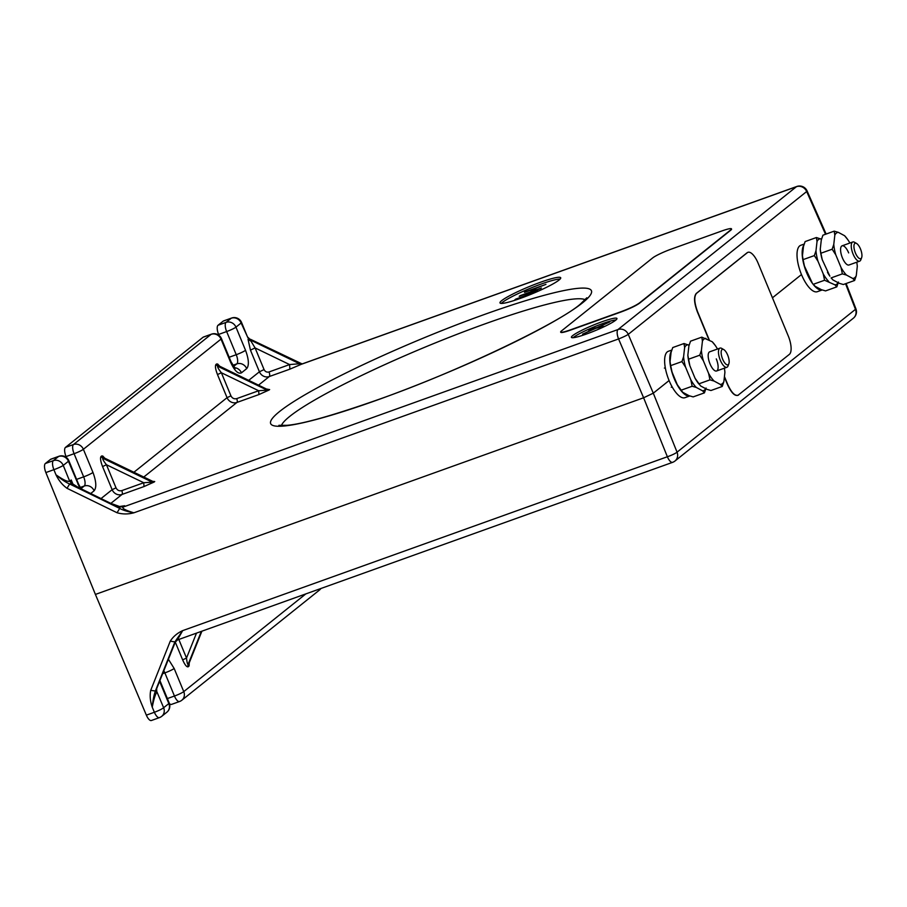 <?xml version="1.0" encoding="UTF-8"?>
<svg xmlns="http://www.w3.org/2000/svg" width="907" height="907" viewBox="0 0 907 907"><rect width="100%" height="100%" fill="white"/><g stroke="black" fill="none" stroke-linecap="round" stroke-linejoin="round"><path stroke-width="1.36" d="M689.105 345.261L683.991 343.526L672.733 347.562L671.089 352.381L670.046 361.621L670.681 365.623L672.042 372.063L677.268 384.67A24.274 9.104 70.3 0 0 679.683 388.547L680.896 390.282L692.166 386.246L696.304 387.448L702.574 390.826L704.433 392.856L706.065 388.037M677.268 384.67L682.756 392.312L689.025 395.69L693.163 396.892L704.433 392.856M670.046 361.621L670.058 361.712A24.274 9.104 70.3 0 0 670.058 361.712A24.274 9.104 70.3 0 0 672.042 372.063M683.991 343.526L684.638 347.528L683.595 356.757L681.951 361.587L670.681 365.623M681.951 361.587L685.59 367.199L690.817 379.806L692.166 386.246M683.595 356.757A24.274 9.104 70.3 0 0 685.59 367.199M690.817 379.806A24.274 9.104 70.3 0 0 696.304 387.448M702.574 390.826A24.274 9.104 70.3 0 0 705.714 388.706M688.13 344.728A24.274 9.104 70.3 0 0 684.638 347.528M821.504 239.267L816.391 237.532L805.121 241.579L803.489 246.398L802.446 255.717A24.274 9.104 70.3 0 0 804.441 266.068L803.08 259.629L814.35 255.593L817.978 261.216L823.205 273.823L824.565 280.252L813.296 284.299L815.155 286.317L821.425 289.696L825.551 290.909L836.821 286.861L838.453 282.043M809.656 278.676A24.274 9.104 70.3 0 0 812.071 282.553L804.441 266.068M824.565 280.252L834.962 284.843L836.821 286.861M803.08 259.629L802.434 255.627M816.391 237.532L817.026 241.534L815.983 250.774L814.35 255.593M820.518 238.745A24.274 9.104 70.3 0 0 817.026 241.534M815.983 250.774A24.274 9.104 70.3 0 0 817.978 261.216M823.205 273.823A24.274 9.104 70.3 0 0 828.692 281.465M834.962 284.843A24.274 9.104 70.3 0 0 838.113 282.712M804.214 244.051L800.722 245.309A24.636 9.24 70.3 0 0 799.679 245.899A24.636 9.24 70.3 0 0 800.892 273.098A24.636 9.24 70.3 0 0 817.354 291.691L822.196 289.957A24.636 9.24 -109.7 0 1 806.504 272.417A24.636 9.24 -109.7 0 1 803.863 245.128M728.865 363.741L728.038 365.952A10.181 3.821 -109.7 0 1 727.301 367.052A10.181 3.821 -109.7 0 1 726.87 367.29A10.181 3.821 -109.7 0 1 720.067 359.603A10.181 3.821 -109.7 0 1 719.557 348.367A10.181 3.821 -109.7 0 1 719.988 348.118A10.181 3.821 -109.7 0 1 721.745 348.413L723.786 349.603A8.208 3.084 -109.7 0 1 728.049 356.054A8.208 3.084 -109.7 0 1 728.865 363.741A8.208 3.084 -109.7 0 1 728.276 364.625A8.208 3.084 -109.7 0 1 722.63 359.115A8.208 3.084 -109.7 0 1 722.029 349.558A8.208 3.084 -109.7 0 1 723.786 349.603M560.662 332.041L560.753 332.279A15.77 1.871 -22.5 0 0 570.48 330.125L620.944 312.019C629.56 308.799 635.762 305.863 639.537 303.21L730.77 230.185A15.77 1.871 -22.5 0 0 731.575 229.086L731.473 228.836A15.77 1.871 157.5 0 1 730.668 229.936L639.446 302.972C635.66 305.614 629.458 308.561 620.841 311.781L570.39 329.876A15.77 1.871 157.5 0 1 560.662 332.041A15.77 1.871 157.5 0 1 561.467 330.942L652.689 257.905A15.77 1.871 157.5 0 1 671.293 249.096L721.745 231.002A15.77 1.871 157.5 0 1 731.473 228.836M861.65 257.611L860.822 259.821A10.181 3.821 -109.7 0 1 860.085 260.921A10.181 3.821 -109.7 0 1 859.655 261.159A10.181 3.821 -109.7 0 1 853.09 254.085A10.181 3.821 -109.7 0 1 852.353 242.237A10.181 3.821 -109.7 0 1 852.784 241.988A10.181 3.821 -109.7 0 1 854.53 242.282L856.582 243.473A8.208 3.084 -109.7 0 1 860.845 249.924A8.208 3.084 -109.7 0 1 861.65 257.611A8.208 3.084 -109.7 0 1 861.06 258.495A8.208 3.084 -109.7 0 1 855.414 252.974A8.208 3.084 -109.7 0 1 854.813 243.427A8.208 3.084 -109.7 0 1 856.582 243.473M772.447 297.802L801.471 274.56L772.447 297.802M50.543 459.361L58.57 456.482A7.891 2.959 -109.7 0 1 58.898 456.289L50.871 459.169A7.891 2.959 70.3 0 0 50.543 459.361L45.35 463.511A7.891 2.959 70.3 0 0 45.872 472.558L95.405 594.425L643.607 397.776L653.289 393.185L669.083 380.543A24.636 9.24 70.3 0 0 684.966 397.685L689.808 395.951M825.529 234.255L806.674 191.524A8.208 7.551 -128.7 0 0 796.437 186.695L618.03 329.524A8.208 3.084 70.3 0 0 618.574 338.946L643.607 397.776L95.405 594.425L146.356 715.147A7.891 2.959 70.3 0 0 151.39 720.509L159.417 717.63A7.891 2.959 -109.7 0 1 154.383 712.267L146.356 715.147M159.813 717.414A7.891 7.245 -128.7 0 0 161.684 716.36A7.891 7.245 -128.7 0 0 163.634 707.732A7.891 1.054 157.1 0 1 154.383 712.267L152.251 707.211C152.852 700.567 153.895 695.17 155.38 691.009L155.925 690.284L156.367 692.914C154.882 695.692 153.51 700.465 152.251 707.211C150.199 701.315 149.689 695.692 150.709 690.363L155.38 691.009L174.938 641.793L182.681 630.626L177.432 639.9M150.709 690.363L170.267 641.147C173.18 636.589 177.319 633.086 182.681 630.626L667.371 456.754A8.208 3.084 70.3 0 0 672.609 462.343L672.609 462.343A8.208 3.084 70.3 0 0 672.96 462.139M169.45 703.639A7.891 2.959 70.3 0 0 171.514 704.399L179.541 701.519A7.891 2.959 -109.7 0 1 174.45 696.032L167.376 698.571M170.267 641.147L175.255 641.975L177.511 639.923M156.48 688.935L156.367 692.914M156.265 689.626L175.278 642.122L182.647 659.877L186.513 658.04C186.967 662.348 187.511 664.457 188.146 664.343L201.343 631.385M201.819 631.215L189.087 663.017M709.047 340.023L697.37 311.838C694.048 302.847 693.674 296.736 696.225 293.483L747.085 252.77A15.77 5.918 -109.7 0 1 747.753 252.395A15.77 5.918 -109.7 0 1 747.867 252.361M737.765 395.463L789.407 354.331A15.77 5.918 -109.7 0 0 788.262 335.975L758.15 263.279A15.77 5.918 -109.7 0 0 747.98 252.316A15.77 5.918 -109.7 0 0 747.311 252.69L696.451 293.403C693.9 296.657 694.286 302.768 697.596 311.747L709.387 340.204M738.321 395.123C735.021 396.563 731.405 393.037 727.482 384.534L724.387 377.063M724.444 376.552L727.709 384.455C731.643 392.946 735.248 396.484 738.547 395.044M671.815 350.045L668.323 351.292A24.636 9.24 70.3 0 0 669.083 380.543L653.289 393.185L677.053 452.174L855.471 309.332L845.551 283.732M689.774 395.94A24.636 9.24 -109.7 0 1 674.241 378.695A24.636 9.24 -109.7 0 1 671.463 351.111M520.255 298.426A32.856 3.889 157.5 0 1 499.995 302.915A32.856 3.889 157.5 0 1 540.436 282.27A32.856 3.889 157.5 0 1 560.707 277.769A32.856 3.889 157.5 0 1 520.255 298.426M586.614 333.969A24.636 2.914 157.5 0 1 571.421 337.336A24.636 2.914 157.5 0 1 601.749 321.849A24.636 2.914 157.5 0 1 616.953 318.482A24.636 2.914 157.5 0 1 586.614 333.969M616.012 319.922A24.636 2.914 -22.5 0 0 602.497 323.652A24.636 2.914 -22.5 0 0 573.111 337.699M588.292 329.581L596.783 327.631L609.697 321.951L598.132 327.314L604.164 326.373L596.001 328.255L582.566 334.173L594.652 328.572L588.462 329.989M535.017 292.496L536.082 291.306L537.84 290.864L536.434 291.986L514.938 299.695L536.071 291.294L536.366 292.009M524.45 292.099L545.946 284.367L536.445 288.075L532.568 291.181L540.708 288.562L519.212 296.272L530.368 291.986L534.246 288.88L524.552 292.349M519.994 295.999L530.357 291.975L534.246 288.868L534.54 289.605M846.118 283.528L855.913 308.811A8.208 0.896 -21.2 0 1 855.471 309.332A8.208 7.551 -128.7 0 1 853.385 318.187L674.967 461.017A8.208 7.551 51.3 0 0 677.053 452.174A8.208 1.156 -21.9 0 1 667.371 456.754L643.607 397.776L653.289 393.185L628.256 334.354A8.208 0.782 156.9 0 1 618.574 338.946L133.885 512.806C128.102 514.337 122.502 514.314 117.071 512.75L119.69 508.408L69.624 483.975C65.701 482.309 61.154 479.236 55.973 474.792C63.071 479.826 67.64 481.968 69.68 481.22L71.517 483.397L69.624 483.975L67.016 488.306C62.39 484.962 58.717 480.449 55.973 474.792L53.898 469.679A7.891 2.959 -109.7 0 1 53.377 460.631L45.35 463.511M203.111 337.211L211.138 334.332A7.891 2.959 -109.7 0 1 211.478 334.15L203.451 337.03A7.891 2.959 70.3 0 0 203.111 337.211L65.474 447.4A7.891 2.959 70.3 0 0 66.052 456.572L66.438 457.513M223.235 321.101L231.262 318.221A7.891 2.959 -109.7 0 1 231.602 318.04L223.576 320.919A7.891 2.959 70.3 0 0 223.235 321.101L218.043 325.262A7.891 2.959 70.3 0 0 218.621 334.434L219.006 335.375M133.885 512.806C127.468 511.627 122.74 510.153 119.69 508.408L120.041 506.934L124.633 505.755L119.554 506.525L122.91 507.126C122.128 508.51 125.778 510.403 133.885 512.806M231.602 318.04L231.602 318.04A7.891 7.891 0 0 1 241.523 322.393L247.498 336.928L250.162 339.433L300.988 363.401L250.491 339.309M247.804 337.268L250.162 339.433L247.826 337.325M289.877 369.16L269.288 376.541A3.945 1.474 70.3 0 0 269.005 371.961L289.594 364.569L289.877 369.16L302.042 363.979L298.448 363.832L302.042 363.979L300.909 364.444L796.437 186.695A8.208 3.084 -109.7 0 1 796.788 186.491L301.736 364.081M250.638 340.964L248.042 339.343L250.445 350.125L255.094 347.925L250.253 339.944L299.435 363.673L302.19 363.911M268.132 389.398L269.64 389.557L269.039 390.033L258.914 394.568L236.931 402.447L143.771 477.025M153.215 481.39L154.723 481.549L154.122 482.036L143.998 486.56L122.026 494.44L111.062 503.215M71.517 483.397L72.832 484.055L71.234 479.984L71.517 483.397L77.855 487.49L112.355 504.133L120.053 506.934M45.872 472.558L53.898 469.679A7.891 0.805 -22.1 0 0 63.252 465.404L68.444 461.244L79.827 488.147M90.791 493.442L94.113 490.789C96.675 487.581 96.289 481.47 92.968 472.445A7.891 0.93 157.5 0 1 83.659 476.844A7.891 2.959 -109.7 0 1 84.238 486.016L80.961 488.646M92.968 472.445L83.376 449.294L221.013 339.105L230.605 362.256C234.505 370.736 238.122 374.262 241.443 372.845A7.891 7.245 -128.7 0 0 234.437 367.686M241.443 372.845L246.693 368.639C249.244 365.43 248.858 359.319 245.536 350.295A7.891 0.93 157.5 0 1 236.239 354.705A7.891 2.959 -109.7 0 1 236.806 363.877L233.541 366.496M101.176 498.453L112.139 489.678A7.891 7.245 -128.7 0 0 122.026 494.44A3.288 1.236 70.3 0 0 121.776 490.619L143.76 482.739L143.998 486.56M103.965 457.82L152.331 481.39L151.73 481.878L102.786 458.262C102.423 459.044 103.647 461.198 106.448 464.735L143.76 482.739L154.122 482.036M154.723 481.549A3.288 3.016 -128.7 0 1 152.331 481.39L152.761 481.572M133.896 472.264L227.056 397.674A7.891 7.245 -128.7 0 0 236.931 402.447A3.288 1.236 70.3 0 0 236.693 398.627L258.676 390.736L258.914 394.568M269.64 389.557A3.288 3.016 -128.7 0 1 267.248 389.398L218.961 365.861L267.248 389.398L266.647 389.885L217.703 366.258C217.34 367.04 218.564 369.206 221.365 372.743L258.676 390.736L269.039 390.033M248.813 380.26L259.413 371.779L264.062 369.58L255.094 347.925L289.594 364.569L298.448 363.832M72.696 483.907L78.195 487.365L112.355 504.133M245.536 350.295L235.956 327.144L241.137 322.994L248.008 337.96M104.804 458.216L102.706 455.972L101.062 456.425C100.042 457.922 100.552 461.3 102.57 466.572L106.448 464.735L116.017 487.841C117.32 490.302 119.248 491.231 121.776 490.619M219.709 366.224L217.623 363.979L215.979 364.433C214.959 365.918 215.458 369.296 217.487 374.568L221.365 372.743L230.934 395.849C232.237 398.298 234.165 399.227 236.693 398.627M515.72 299.412L536.082 291.306M532.67 291.442L541.388 288.018L532.568 291.181M530.47 292.235L534.246 288.88M501.333 303.414A32.856 3.889 157.5 0 1 541.184 284.061A32.856 3.889 157.5 0 1 560.107 279.073M515.618 299.163L534.915 292.224M519.892 295.75L530.357 291.975M859.655 261.159L848.986 264.991A10.181 3.821 -109.7 0 1 842.422 257.905A10.181 3.821 -109.7 0 1 842.104 245.82A10.181 3.821 -109.7 0 1 848.669 252.906M849.893 243.031A24.274 9.104 70.3 0 0 847.671 239.505L844.598 235.729L838.329 232.351L834.191 231.149L822.921 235.196L821.288 240.015L820.245 249.312A24.274 9.104 70.3 0 0 820.245 249.334A24.274 9.104 70.3 0 0 822.241 259.685L820.88 253.246L832.15 249.21L835.778 254.822L841.004 267.44L842.365 273.869L831.095 277.916L832.955 279.934L839.224 283.313L843.351 284.515L854.621 280.478L856.265 275.66L857.296 266.329A24.274 9.104 70.3 0 0 856.764 262.202M827.467 272.293A24.274 9.104 70.3 0 0 829.871 276.17L822.241 259.685M842.365 273.869L846.503 275.082L852.761 278.46L854.621 280.478M820.88 253.246L820.245 249.244M834.191 231.149L834.825 235.151L833.782 244.391L832.15 249.21M847.671 239.505A24.274 9.104 70.3 0 0 844.598 235.729M838.329 232.351A24.274 9.104 70.3 0 0 834.825 235.151M833.782 244.391A24.274 9.104 70.3 0 0 835.778 254.822M841.004 267.44A24.274 9.104 70.3 0 0 846.503 275.082M852.761 278.46A24.274 9.104 70.3 0 0 856.265 275.66M716.281 358.889A10.181 3.821 -109.7 0 1 716.587 370.986A10.181 3.821 -109.7 0 1 710.022 363.9A10.181 3.821 -109.7 0 1 709.716 351.803L719.988 348.118M717.494 349.014A24.274 9.104 70.3 0 0 715.283 345.488L712.199 341.724L701.803 337.143L690.533 341.179L688.889 345.998L687.846 355.238L689.842 365.668L695.068 378.287A24.274 9.104 70.3 0 0 697.483 382.153L698.707 383.899L709.977 379.863L714.104 381.065L720.373 384.443L722.233 386.461L723.865 381.643L724.908 372.346A24.274 9.104 70.3 0 0 724.376 368.185M695.068 378.287L700.567 385.928L706.825 389.307L710.963 390.509L722.233 386.461M687.846 355.238L687.857 355.306A24.274 9.104 70.3 0 0 687.857 355.329A24.274 9.104 70.3 0 0 689.842 365.668M701.803 337.143L702.437 341.145L701.394 350.374L699.751 355.193L688.492 359.24M699.751 355.193L703.39 360.816L708.616 373.423L709.977 379.863M701.394 350.374A24.274 9.104 70.3 0 0 703.39 360.816M708.616 373.423A24.274 9.104 70.3 0 0 714.104 381.065M720.373 384.443A24.274 9.104 70.3 0 0 723.865 381.643M715.283 345.488A24.274 9.104 70.3 0 0 712.199 341.724M705.929 338.345A24.274 9.104 70.3 0 0 702.437 341.145M179.869 701.326A7.891 2.959 -109.7 0 1 179.541 701.519A7.891 7.891 0 0 0 181.808 700.249A7.891 7.245 51.3 0 0 183.758 691.622A7.891 0.93 157.5 0 1 174.45 696.032L164.87 672.881L162.648 673.686M163.827 670.749A7.891 2.959 -109.7 0 1 164.87 672.881A7.891 0.93 157.5 0 0 174.167 668.482L168.407 659.287M155.925 690.284L175.255 641.975M320.851 588.518A7.891 7.245 51.3 0 1 319.445 590.06A7.891 7.891 0 0 0 320.931 588.496M305.806 593.915L183.758 691.622L174.167 668.482M159.598 681.304L168.827 703.583A7.891 0.93 -22.5 0 0 169.224 703.038L159.904 680.533M156.65 688.651L156.73 691.383L163.634 707.732L168.827 703.583A7.891 7.245 51.3 0 1 166.865 712.21A7.891 7.891 0 0 0 169.224 703.038M182.647 659.877C184.903 664.956 186.763 667.257 188.191 666.781L189.121 665.817L189.223 662.87M196.49 633.131L186.513 658.04L178.826 639.469M188.803 666.294L188.758 663.867L188.146 664.343A3.288 3.016 51.3 0 0 188.191 666.781M281.385 425.587A165.391 19.58 157.5 0 1 289.809 416.347A165.391 19.58 157.5 0 1 484.905 323.912A165.391 19.58 157.5 0 1 585.242 299.729M279.571 411.517A173.6 20.555 -22.5 0 0 377.731 399.862A173.6 20.555 -22.5 0 0 582.509 302.847A173.6 20.555 -22.5 0 0 484.361 314.491A173.6 20.555 -22.5 0 0 279.571 411.517M826.118 234.051L807.071 190.912A8.208 1.054 156.2 0 1 806.674 191.524L628.256 334.354A8.208 7.551 51.3 0 0 618.03 329.524L122.91 507.126L124.633 505.755L122.853 506.389M117.071 512.75L67.016 488.306M58.898 456.289A7.891 7.891 0 0 1 68.853 460.699A7.891 0.93 -22.5 0 1 68.444 461.244A7.891 7.245 -128.7 0 0 58.57 456.482L53.377 460.631A7.891 7.245 -128.7 0 1 53.445 460.609A7.891 7.245 -128.7 0 1 63.252 465.404L69.68 481.22L71.234 479.984L72.957 484.134M80.213 487.467L84.238 486.016A7.891 7.245 -128.7 0 1 94.113 490.789M76.585 479.384L83.659 476.844L74.079 453.704A7.891 2.959 -109.7 0 1 73.501 444.521L65.474 447.4M66.052 456.572L74.079 453.704A7.891 0.93 157.5 0 0 83.376 449.294A7.891 7.245 -128.7 0 0 73.501 444.521L211.138 334.332A7.891 7.245 -128.7 0 1 221.013 339.105A7.891 0.93 -22.5 0 0 221.421 338.549A7.891 7.891 0 0 0 211.478 334.15M232.793 365.317L236.806 363.877A7.891 7.245 -128.7 0 1 246.693 368.639M229.165 357.245L236.239 354.705L226.648 331.554A7.891 2.959 -109.7 0 1 226.07 322.382L218.043 325.262M218.621 334.434L226.648 331.554A7.891 0.93 157.5 0 0 235.956 327.144A7.891 7.245 -128.7 0 0 226.07 322.382L231.262 318.221A7.891 7.245 -128.7 0 1 231.33 318.198A7.891 7.245 -128.7 0 1 241.137 322.994A7.891 1.054 -22.9 0 0 241.523 322.393M250.445 350.125L259.413 371.779A7.891 7.245 -128.7 0 0 269.288 376.541L258.688 385.033M78.036 484.395A7.891 0.93 -22.5 0 0 78.433 483.85L81.018 488.726M230.605 362.256A7.891 0.93 -22.5 0 0 231.013 361.7L235.185 368.435L233.564 367.959M102.57 466.572L112.139 489.678L116.017 487.841M217.487 374.568L227.056 397.674L230.934 395.849M264.062 369.58C265.184 371.689 266.828 372.482 269.005 371.961M101.062 456.425L102.786 458.262L103.387 457.774A3.288 3.016 -128.7 0 1 101.663 455.949M215.979 364.433L217.703 366.258L218.304 365.782A3.288 3.016 -128.7 0 1 216.58 363.945M726.87 367.29L716.587 370.986M672.166 386.915L671.259 387.244M665.284 367.743L664.378 368.072M852.784 241.988L842.104 245.82M175.278 642.122L177.545 639.923L672.609 462.343A8.208 8.208 0 0 0 674.967 461.017M853.385 318.187A8.208 8.208 0 0 0 855.913 308.811M159.439 717.618A7.891 7.891 0 0 0 161.684 716.36L166.865 712.21M319.445 590.06L181.808 700.249M188.905 663.663L201.898 631.193M586.795 297.791L580.503 303.97C560.458 322.019 459.951 370.85 378.945 399.352C332.937 415.474 302.303 424.125 287.02 425.315L278.914 425.315M302.303 363.877L300.988 363.401M807.071 190.912A8.208 8.208 0 0 0 796.754 186.502M68.853 460.699L78.433 483.85M221.421 338.549L231.013 361.7M267.157 389.114L268.461 389.398L267.678 389.568M112.695 504.009L119.554 506.525M104.056 457.854L152.24 481.107"/></g></svg>
